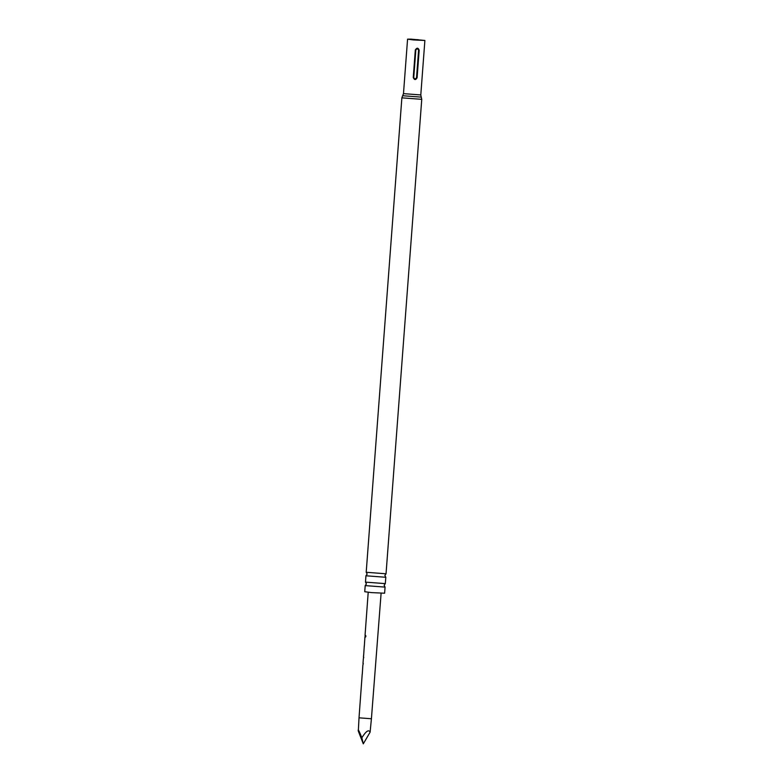 <?xml version="1.0" encoding="UTF-8"?>
<svg xmlns="http://www.w3.org/2000/svg" width="783" height="783" viewBox="0 0 783 783"><rect width="100%" height="100%" fill="white"/><g stroke="black" fill="none" stroke-linecap="round" stroke-linejoin="round"><path stroke-width="1.17" d="M365.191 635.659L365.72 636.285C365.358 637.391 365.152 637.352 365.113 636.168L365.191 635.659L365.72 636.285C365.358 637.391 365.152 637.352 365.113 636.168L365.299 636.188C365.514 635.072 365.71 635.111 365.886 636.295C365.544 637.391 365.348 637.362 365.299 636.188M365.495 582.131L366.415 583.932L365.201 585.606L385.07 587.103L384.12 585.263L385.305 583.619L365.495 582.131L365.935 575.779L385.813 577.277L384.864 575.436L386.039 573.792L366.199 572.265L401.875 97.836L421.753 99.333L386.039 573.792M366.229 572.304L367.149 574.105L365.935 575.779M361.844 737.752L363.292 743.85L358.32 731.146C357.762 728.268 358.937 730.47 361.844 737.752C366.043 731.097 368.803 729.247 370.105 732.183L371.416 718.755L359.015 717.825L362.216 674.085M365.358 635.336L364.956 636.863M364.32 646.2L364.947 636.833M363.635 655.596L364.281 645.887M363.762 657.211L363.361 658.728M363.292 663.485L362.901 665.041M362.265 674.378L362.881 665.021M418.269 39.718L409.636 39.316L418.269 39.718M385.07 587.103L384.61 593.211L371.612 592.614L364.741 591.723L365.201 585.606M385.813 577.277L385.305 583.619M413.561 39.943L407.571 39.16L411.153 39.15L424.885 40.462L413.561 39.943M413.258 77.497L415.323 49.975C416.85 47.538 418.132 47.626 419.169 50.229L417.104 77.762C415.685 80.218 414.393 80.14 413.258 77.497L413.757 77.527C414.559 79.142 415.489 79.2 416.527 77.713L418.602 50.19C417.789 48.575 416.869 48.517 415.822 50.004L413.757 77.527M358.32 731.146L359.015 717.825M363.292 743.85L370.105 732.183M424.885 40.462L420.794 94.939L421.264 97.121L402.677 95.722L401.875 97.836M420.794 94.939L403.48 93.637L402.677 95.722M418.602 50.19L419.169 50.229M417.104 77.762L416.527 77.713M415.822 50.004L415.323 49.975M371.416 718.755L381.106 593.25M362.989 663.583L363.341 658.709M363.449 657.26L363.596 655.293M365.044 635.395L368.206 592.281M407.571 39.16L403.48 93.637M421.264 97.121L421.753 99.333"/></g></svg>
